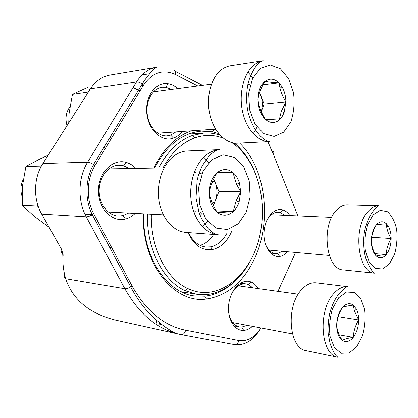 <?xml version="1.0" encoding="UTF-8"?>
<svg xmlns="http://www.w3.org/2000/svg" width="418" height="418" viewBox="0 0 418 418"><rect width="100%" height="100%" fill="white"/><g stroke="black" fill="none" stroke-linecap="round" stroke-linejoin="round"><path stroke-width="0.63" d="M336.668 325.439C336.824 318.176 338.705 312.241 342.305 307.617C346.036 303.442 349.704 302.616 353.309 305.14L356.517 309.315C357.923 312.298 358.634 315.836 358.649 319.922C358.508 326.897 356.721 332.707 353.278 337.357L352.552 338.214C349.124 341.809 345.707 342.535 342.305 340.388C338.711 337.598 336.83 332.613 336.668 325.439C337.054 319.216 338.935 313.281 342.305 307.617C344.536 306.561 348.199 305.736 353.309 305.14L354.354 310.835L358.649 319.922C355.378 325.434 353.591 331.244 353.278 337.357L352.019 337.545C347.567 338.251 344.327 339.202 342.305 340.388C338.956 335.205 337.08 330.22 336.668 325.439M338.141 357.306L306.441 350.749C288.901 348.826 285.41 305.919 301.775 289.465C306.378 284.512 311.185 282.302 316.191 282.84L347.933 286.748C346.37 286.278 342.885 289.319 337.472 295.876C334.52 299.952 332.007 305.469 329.938 312.429C328.407 319.373 327.811 326.317 328.146 333.256L330.105 343.533C332.937 351.418 335.612 356.011 338.141 357.306C320.784 355.504 317.414 310.914 333.663 293.718C338.235 288.54 342.99 286.22 347.933 286.748M329.718 334.201L328.282 334.583M353.278 337.357L339.238 334.823M358.649 319.922L338.251 316.672M257.943 99.63C258.099 91.281 260.461 85.162 265.033 81.275C269.772 77.962 274.438 78.495 279.031 82.868L281.978 86.766C284.522 91.228 285.828 96.328 285.902 102.07L284.068 112.745L281.957 116.899L279.198 120.034C274.657 123.587 270.002 123.305 265.242 119.187C260.633 114.527 258.199 108.006 257.943 99.63C258.768 93.642 261.13 87.524 265.033 81.275C268.231 82.012 272.897 82.539 279.031 82.868L280.018 88.35L281.23 92.378L283.284 97.321L285.902 102.07L281.335 111.282L279.198 120.034L265.242 119.187C261.302 112.902 258.867 106.381 257.943 99.63M269.934 141.592L237.325 143.186C225.605 143.876 213.457 131.482 209.705 113.863C205.875 96.281 211.377 76.75 222.015 69.221L225.495 67.188L229.153 65.939L263.183 60.688C261.26 61.044 259.28 62.413 257.253 64.795C255.027 67.141 252.65 71.227 250.116 77.043C246.813 85.235 245.11 99.494 248.313 113.32C250.11 119.485 252.467 124.977 255.388 129.789C257.901 133.279 260.205 135.954 262.295 137.825C265.331 140.359 267.881 141.613 269.934 141.592C258.246 142.287 246.113 129.314 242.393 110.885C238.6 92.493 244.149 72.095 254.802 64.309L258.883 61.932L263.183 60.688M247.916 72.011L252.843 77.879M257.054 127.109L253.245 133.723M69.9 106.804C66.002 112.186 65.041 118.461 67.026 125.625M259.609 92.55L264.077 104.192L261.25 111.575M259.683 92.336L260.639 94.912C262.577 100.477 262.776 106.01 261.219 111.501M247.858 84.546L250.215 84.797L247.78 84.906M279.031 82.868L262.969 84.828M285.902 102.07L264.077 104.192M209.125 193.017C209.277 184.186 211.936 177.415 217.094 172.707C222.439 168.579 227.711 168.517 232.91 172.503C235.898 175.043 238.082 178.585 239.462 183.147L240.716 191.789L239.112 202.087C237.764 206.037 235.799 209.214 233.213 211.612C228.103 215.981 222.846 216.32 217.454 212.637C212.224 208.357 209.449 201.816 209.125 193.017C210.254 186.182 212.914 179.411 217.094 172.707L232.91 172.503L236.578 184.296L240.716 191.789L236.139 200.786L233.213 211.612L217.454 212.637C213.185 206.147 210.406 199.605 209.125 193.017M218.353 234.822L185.953 232.413C173.527 231.577 161.996 218.745 159.07 201.403C156.092 184.077 162.336 164.938 173.486 156.316C177.828 152.972 182.431 151.191 187.301 150.971L219.868 149.623C217.355 149.304 213.687 151.499 208.875 156.201L202.113 165.983L198.707 174.254L197.124 180.262L196.021 197.892L198.994 212.469L201.46 218.457L207.803 228.118C211.346 232.021 214.862 234.258 218.353 234.822C205.891 233.986 194.313 220.584 191.397 202.416C188.429 184.27 194.762 164.206 205.985 155.193C210.353 151.697 214.977 149.843 219.868 149.623M203.801 157.142L208.77 162.576M207.746 221.582L202.61 226.817M23.309 179.306C20.623 184.693 20.195 190.321 22.018 196.183M213.53 179.191L218.943 191.46L213.436 205.646M213.682 178.867L215.051 182.143C217.454 188.366 217.512 194.663 215.223 201.037L213.154 205.06M202.296 172.89L198.801 173.951M232.91 172.503L217.141 172.665M233.213 211.612L216.346 210.907M240.716 191.789L218.943 191.46M371.325 241.061C371.482 234.127 373.19 228.672 376.446 224.696C379.816 221.159 383.128 220.824 386.373 223.687L388.056 225.777C390.093 229.127 391.128 233.38 391.159 238.532C391.018 245.209 389.388 250.554 386.269 254.578C383.013 258.256 379.711 258.763 376.367 256.098C373.133 252.963 371.45 247.952 371.325 241.061C371.55 235.48 373.258 230.025 376.446 224.696L386.373 223.687L386.676 227C387.324 230.882 388.818 234.728 391.159 238.532C388.066 243.736 386.436 249.081 386.269 254.578C381.545 254.954 378.243 255.461 376.367 256.098C373.227 251.035 371.55 246.024 371.325 241.061M374.742 273.173L343.324 269.903C325.951 269.908 320.69 225.025 336.704 210.008C340.069 206.544 343.627 204.851 347.368 204.924L378.88 205.828C377.349 206.246 375.04 208.582 371.947 212.825C368.854 217.271 366.445 223.144 364.726 230.443C362.422 242.085 364.402 255.064 366.257 259.578C370.176 268.513 373.008 273.043 374.742 273.173C357.615 273.294 352.52 226.718 368.362 211.111C371.686 207.516 375.197 205.755 378.88 205.828M366.429 255.252L364.977 255.132M365.4 252.859L364.522 252.989M386.269 254.578L374.951 253.648M391.159 238.532L371.696 237.283M41.079 166.662L41.042 166.087L25.895 166.469L39.647 159.117L48.185 155.219M41.042 166.087L41.486 165.904M38.362 206.779L37.359 206.09L22.285 205.384L22.499 185.895L25.895 166.469M37.359 206.09L37.693 204.747M49.125 227.282L34.37 216.44L22.285 205.384M88.167 92.415L88.141 92.117L72.46 94.395L88.579 87.043M88.141 92.117L88.423 92.012M68.73 122.944L69.127 113.085L72.46 94.395M101.877 154.164L99.777 154.252M105.216 148.63L104.004 147.251M239.639 143.076C266.224 168.564 272.217 222.533 253.998 259.761C242.79 282.714 226.958 295.808 206.508 299.032C174.484 304.137 141.446 264.024 143.327 213.807M153.787 168.073C163.354 148.745 175.868 136.325 191.334 130.813M214.575 129.199L215.813 129.47M252.441 326.312C249.698 328.804 246.782 330.157 243.694 330.377C234.064 331.176 226.519 317.654 228.897 303.06C231.086 288.436 242.257 278.205 251.098 282.004C253.945 283.19 256.302 285.389 258.167 288.603M287.574 251.746C285.201 254.41 282.578 255.973 279.705 256.438C270.979 257.948 263.058 245.962 264.045 231.995C264.855 218.024 274.229 207.213 282.678 209.857C285.468 210.698 287.866 212.59 289.878 215.536M135.181 213.394C132.307 216.242 129.068 218.123 125.463 219.042C112.139 222.674 98.073 208.31 98.455 190.305C98.543 172.289 113.022 158.317 126.267 162.403C129.852 163.448 133.044 165.444 135.84 168.397M182.044 131.461C179.662 134.659 176.814 136.869 173.496 138.086C162.132 142.454 148.468 130.369 146.802 113.456C144.879 96.563 155.857 81.667 168.015 83.746C171.547 84.3 174.808 85.93 177.791 88.637M62.893 259.144L62.731 251.902M61.948 250.048C61.206 251.835 61.613 253.444 63.175 254.881C62.413 261.987 63.243 269.934 65.668 278.738C73.108 300.516 90.586 314.503 118.095 320.7M182.525 292.407L183.962 292.219M191.339 133.854L189.924 133.53M239.509 147.852L234.686 143.118M218.692 133.541L212.443 131.811L201.502 131.116C182.373 132.819 166.704 145.13 154.488 168.057M143.661 213.828C142.23 255.947 166.38 292.475 193.827 295.887L204.783 296.216C215.176 295.019 224.654 290.531 233.223 282.761M111.627 138.003L110.038 137.271M171.636 89.447L165.81 87.294L162.095 87.278C152.8 88.417 145.73 100.529 147.157 113.419C148.463 126.32 157.811 136.576 167.054 135.85L170.654 135.108L175.894 131.889M129.24 168.511L123.629 165.768L118.952 165.183C108.596 165.288 99.28 176.845 99.176 190.315C98.93 203.785 107.917 215.594 118.242 216.043L122.923 215.61L128.603 213.06M284.752 215.312L280.149 212.49L278.137 212.166C273.518 212.166 269.683 215.045 266.627 220.809M265.174 243.438C267.468 249.567 270.906 252.932 275.488 253.543L277.531 253.491L282.458 251.291M252.833 287.861L248.282 284.496L245.998 283.89C240.136 283.435 235.261 286.941 231.363 294.408M228.609 312.094C230.046 320.501 233.636 325.439 239.383 326.907L241.75 327.069L247.116 325.303M101.83 232.622L102.426 233.735M197.803 86.003L175.361 74.477C162.884 68.855 152.267 72.413 143.499 85.157L94.938 165.669C86.536 179.223 86.035 199.632 93.726 213.723L132.004 285.886C146.196 311.128 164.07 325.894 185.644 330.194C184.803 333.282 183.277 334.745 181.067 334.583L179.061 334.17C157.309 329.279 139.231 314.132 124.836 288.728L65.668 278.738C64.153 277.74 63.823 276.429 64.68 274.804M231.671 231.384C227.261 241.562 220.85 247.608 212.433 249.52C201.92 250.878 193.774 245.23 188.006 232.57M151.347 214.22C150.365 248.046 166.531 279.177 187.896 288.582C219.8 303.964 254.635 272.04 260.869 229.775C266.914 195.676 255.053 157.727 231.713 142.58M223.353 138.212C214.152 134.617 204.674 134.491 194.919 137.841C182.117 142.528 171.469 152.549 162.963 167.905M252.603 256.339C241.181 281.586 218.964 297.924 196.517 294.225L185.336 290.787C163.219 281.157 146.42 248.992 147.47 214.021M158.636 167.984C167.524 151.253 178.836 140.396 192.573 135.406L204.026 133.023C209.554 132.684 214.93 133.415 220.15 135.218M234.232 143.071C244.044 151.097 251.411 162.059 256.344 175.957M200.117 245.366C205.494 243.783 210.003 240.151 213.645 234.472M213.896 181.605L213.561 181.511M188.534 232.607C192.787 241.332 198.618 246.139 206.032 247.028L210.515 246.834C217.125 245.45 222.501 241.092 226.64 233.756M338.674 297.768L332.54 308.646C329.781 317.884 328.966 327.142 330.095 336.433L334.322 347.431L341.172 353.278L349.176 352.944L356.726 346.71L362.416 335.941C364.919 327.142 365.672 318.344 364.679 309.545L360.859 298.776L354.412 292.49L346.506 292.057L338.674 297.768M260.325 68.39L252.545 78.495L248.673 93.329L249.593 109.73L255.084 124.167L263.883 133.64L274.083 136.404L283.634 132.182L290.771 122.025C293.885 112.886 294.784 103.058 293.478 92.53L288.572 78.579L280.358 68.714L270.289 64.983L260.325 68.39M211.722 159.749L202.944 171.448L198.602 187.625L199.705 204.81L205.975 219.283L215.96 228.056L227.491 229.55L238.255 223.787L246.259 212.119L250.131 196.836L249.212 180.738L243.647 166.719L234.352 157.429L222.982 154.832L211.722 159.749M202.416 212.955L200.117 215.469M194.684 171.265L196.314 172.916M195.472 211.08L193.989 212.464M373.196 214.805L367.647 224.466C365.144 232.962 364.386 241.729 365.384 250.763L369.162 261.83L375.312 268.304L382.533 269.004L389.362 263.988L394.529 254.384C396.807 246.254 397.513 237.905 396.635 229.33C394.796 221.378 391.718 215.5 387.397 211.696L380.265 210.306L373.196 214.805M42.897 163.516L87.628 162.189L136.498 81.949C141.77 73.599 148.447 68.698 156.531 67.241C157.419 66.054 148.923 72.847 142.235 84.008C140.14 82.482 138.227 81.797 136.498 81.949L90.424 88.862L42.897 163.516C33.576 177.77 33.069 199.276 41.685 214.105L86.254 216.806C77.429 200.828 77.999 177.566 87.628 162.189C89.327 162.236 91.302 163.02 93.548 164.546C85.22 178.904 84.697 199.856 92.321 214.732C89.985 216.127 87.968 216.817 86.254 216.806L124.836 288.728C126.56 288.911 128.514 288.31 130.703 286.915C135.202 295.39 140.26 302.94 145.877 309.566C149.853 313.949 153.437 317.534 156.619 320.308L162.848 325.288C170.058 330.554 175.461 333.512 179.061 334.17L115.384 320.063M41.685 214.105L61.503 249.212L63.175 254.881M185.644 330.194L238.871 340.524C238.103 343.403 236.614 344.751 234.404 344.573L181.224 334.609M167.916 330.628L172.336 331.464M260.074 329.321C253.021 340.639 244.525 345.733 234.592 344.61M142.021 74.916L149.796 73.678M175.121 71.191L202.531 85.382M143.196 85.664L141.671 84.932M156.531 67.241L110.054 75.021C102.112 76.452 95.57 81.066 90.424 88.862L89.421 89.421L89.337 90.575M161.949 324.619L159.404 324.122L159.686 322.863M132.94 87.79L138.645 90.481M238.871 340.524C247.362 341.668 254.734 337.472 260.984 327.931M277.96 291.372L295.583 252.456M297.877 215.887L273.116 153.605L267.645 141.702M156.86 320.517L156.186 323.61M267.802 141.697L270.477 147.449M172.827 70.005C174.938 69.958 175.785 71.452 175.361 74.477M143.499 85.157L142.235 84.008L93.548 164.546L94.938 165.669M93.726 213.723L92.321 214.732L130.703 286.915L132.004 285.886M272.181 151.326C274.124 151.415 274.433 152.178 273.116 153.605M298.243 294.204L238.391 285.839M292.448 333.904L232.706 322.571M352.013 337.545L352.552 338.214M354.333 310.762L356.517 309.315M211.419 84.217L153.49 91.835M215.604 129.125L157.769 133.149M281.314 111.334L284.068 112.745M280.008 88.308L281.978 86.766M200.75 211.895L199.271 213.253M164.065 167.884L108.889 168.877M163.328 214.826L108.304 212.025M236.123 200.823L239.112 202.087M236.562 184.265L239.462 183.147M211.665 201.643L214.241 203.221M212.015 182.676L214.627 181.193M331.693 217.37L271.266 214.721M329.306 255.455L268.999 250.095M386.671 226.958L388.056 225.777M140.438 90.236L138.29 90.528M170.654 135.108L173.496 138.086M165.81 87.294L168.015 83.746M94.891 165.747L92.874 165.794M92.535 214.591L84.938 214.162M122.923 215.61L125.463 219.042M123.629 165.768L126.267 162.403M278.137 212.166L273.111 211.963M275.488 253.543L270.477 253.078M277.531 253.491L279.705 256.438M280.149 212.49L282.678 209.857M245.998 283.89L240.46 283.138M239.383 326.907L233.861 325.836M241.75 327.069L243.694 330.377M248.282 284.496L251.098 282.004M204.783 296.216L206.508 299.032M212.443 131.811L214.387 129.209M159.284 324.102L159.582 322.774M133.154 87.446L139.372 90.382M181.213 291.78L196.517 294.225M188.565 134.032L204.026 133.023M106.397 246.918L111.632 247.477M194.919 137.841L192.573 135.406M187.896 288.582L185.336 290.787M210.515 246.834L212.433 249.52"/></g></svg>
